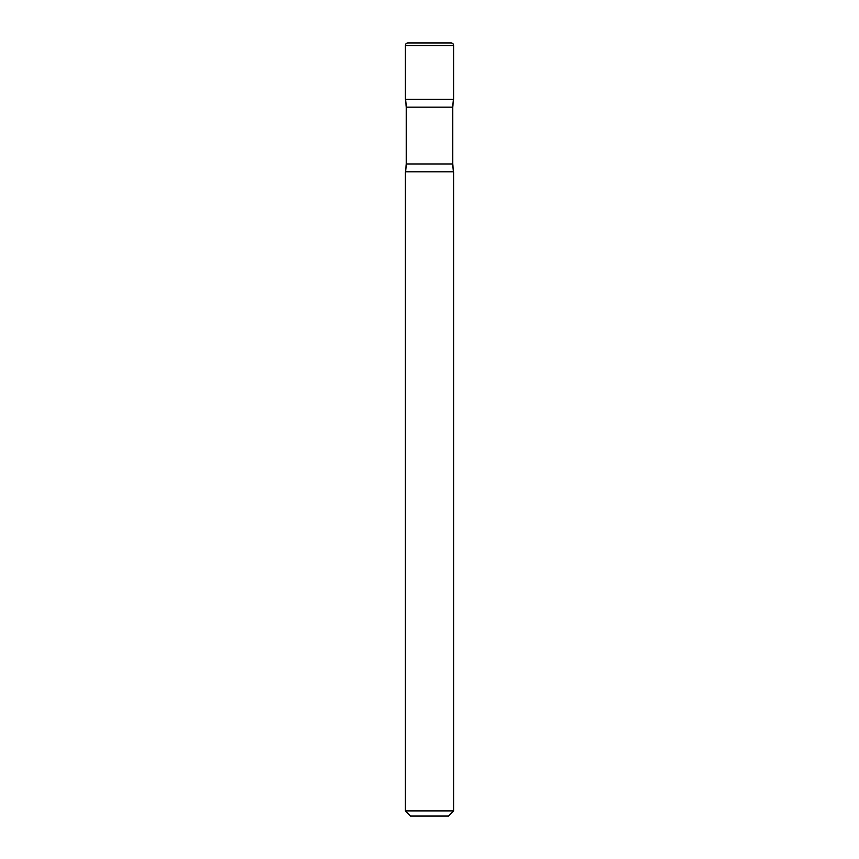 <?xml version="1.0" encoding="UTF-8"?>
<svg xmlns="http://www.w3.org/2000/svg" width="859" height="859" viewBox="0 0 859 859"><rect width="100%" height="100%" fill="white"/><g stroke="black" fill="none" stroke-linecap="round" stroke-linejoin="round"><path stroke-width="1.29" d="M405.341 45.527L405.341 99.333L453.659 99.333L405.341 99.333A32.212 32.212 0 0 1 406.307 107.171L406.307 163.972L452.693 163.972L406.307 163.972L406.307 107.171L452.693 107.171L452.693 163.972L452.693 107.171A32.212 32.212 0 0 1 453.659 99.333L405.341 99.333L406.307 107.171L452.693 107.171L453.659 99.333L453.659 45.527L405.341 45.527A2.577 2.577 0 0 1 407.918 42.95L451.082 42.95A2.577 2.577 0 0 1 453.659 45.527M453.659 171.8L405.341 171.8L405.341 810.896L453.659 810.896L453.659 171.8A32.212 32.212 0 0 1 452.693 163.972L453.659 171.8L405.341 171.8A32.212 32.212 0 0 0 406.307 163.972L405.341 171.8L453.659 171.8M453.659 810.896L448.505 816.05L410.495 816.05L405.341 810.896"/></g></svg>
